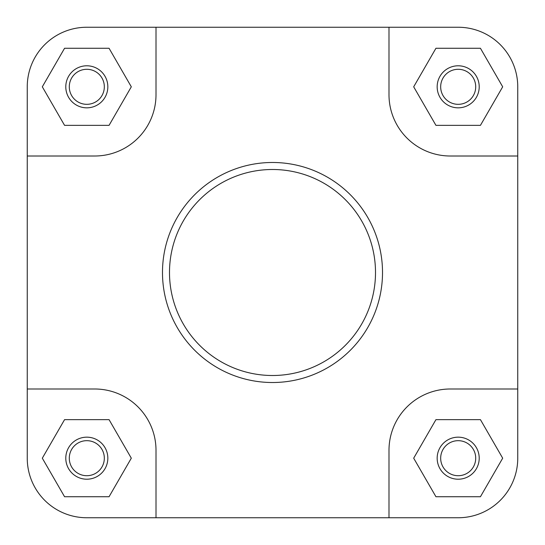 <?xml version="1.0" encoding="UTF-8"?>
<svg xmlns="http://www.w3.org/2000/svg" width="545" height="545" viewBox="0 0 545 545"><rect width="100%" height="100%" fill="white"/><g stroke="black" fill="none" stroke-linecap="round" stroke-linejoin="round"><path stroke-width="0.82" d="M27.25 86.812A59.562 59.562 0 0 1 86.812 27.25L156.006 27.25L156.006 94.694A61.312 61.312 0 0 1 94.694 156.006L27.25 156.006L27.25 86.812L27.25 458.188A59.562 59.562 0 0 0 86.812 517.75L156.006 517.75L156.006 450.306A61.312 61.312 0 0 0 94.694 388.994L27.25 388.994M156.006 517.75L458.188 517.75A59.562 59.562 0 0 0 517.75 458.188L517.75 388.994L450.306 388.994A61.312 61.312 0 0 0 388.994 450.306L388.994 517.75L458.188 517.75M156.006 27.25L388.994 27.25L388.994 94.694A61.312 61.312 0 0 0 450.306 156.006L517.75 156.006L517.75 86.812A59.562 59.562 0 0 0 458.188 27.25L388.994 27.25L458.188 27.25M479.212 458.188A21.023 21.023 0 0 1 458.188 479.212A21.023 21.023 0 0 1 437.165 458.188A21.023 21.023 0 0 1 458.188 437.165A21.023 21.023 0 0 1 479.212 458.188M440.673 458.188A17.515 17.515 0 0 0 458.188 475.71A17.515 17.515 0 0 0 475.71 458.188A17.515 17.515 0 0 0 458.188 440.673A17.515 17.515 0 0 0 440.673 458.188M107.835 458.188A21.023 21.023 0 0 1 86.812 479.212A21.023 21.023 0 0 1 65.788 458.188A21.023 21.023 0 0 1 86.812 437.165A21.023 21.023 0 0 1 107.835 458.188M69.29 458.188A17.515 17.515 0 0 0 86.812 475.71A17.515 17.515 0 0 0 104.327 458.188A17.515 17.515 0 0 0 86.812 440.673A17.515 17.515 0 0 0 69.29 458.188M107.835 86.812A21.023 21.023 0 0 1 86.812 107.835A21.023 21.023 0 0 1 65.788 86.812A21.023 21.023 0 0 1 86.812 65.788A21.023 21.023 0 0 1 107.835 86.812M69.29 86.812A17.515 17.515 0 0 0 86.812 104.327A17.515 17.515 0 0 0 104.327 86.812A17.515 17.515 0 0 0 86.812 69.29A17.515 17.515 0 0 0 69.29 86.812M479.212 86.812A21.023 21.023 0 0 1 458.188 107.835A21.023 21.023 0 0 1 437.165 86.812A21.023 21.023 0 0 1 458.188 65.788A21.023 21.023 0 0 1 479.212 86.812M440.673 86.812A17.515 17.515 0 0 0 458.188 104.327A17.515 17.515 0 0 0 475.71 86.812A17.515 17.515 0 0 0 458.188 69.29A17.515 17.515 0 0 0 440.673 86.812M162.485 272.5A110.015 110.015 0 0 1 272.5 162.485A110.015 110.015 0 0 1 382.515 272.5A110.015 110.015 0 0 1 272.5 382.515A110.015 110.015 0 0 1 162.485 272.5A110.015 110.015 0 0 0 272.5 382.515A110.015 110.015 0 0 0 382.515 272.5M517.75 388.994L517.75 86.812M64.562 125.35L109.061 125.35L131.311 86.812L109.061 48.273L64.562 48.273L42.312 86.812L64.562 125.35M435.939 125.35L480.438 125.35L502.688 86.812L480.438 48.273L435.939 48.273L413.689 86.812L435.939 125.35M435.939 496.727L480.438 496.727L502.688 458.188L480.438 419.65L435.939 419.65L413.689 458.188L435.939 496.727M64.562 496.727L109.061 496.727L131.311 458.188L109.061 419.65L64.562 419.65L42.312 458.188L64.562 496.727M375.505 272.5A103.005 103.005 0 0 0 272.5 169.495A103.005 103.005 0 0 0 169.495 272.5A103.005 103.005 0 0 0 272.5 375.505A103.005 103.005 0 0 0 375.505 272.5"/></g></svg>
